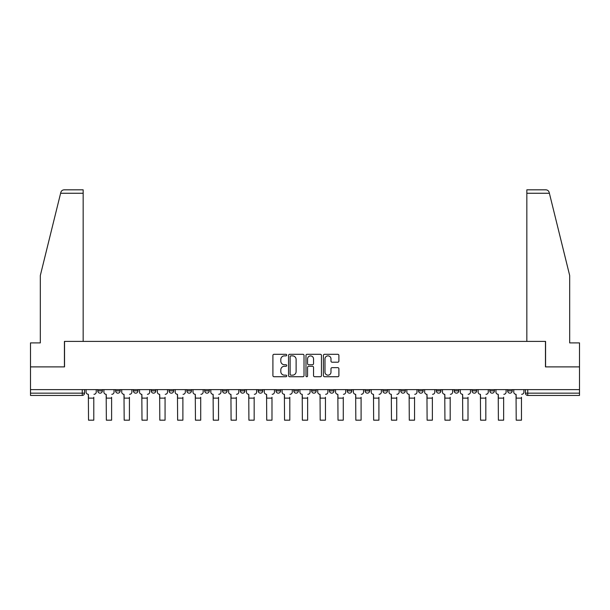 <?xml version="1.0" encoding="UTF-8"?>
<svg xmlns="http://www.w3.org/2000/svg" width="610" height="610" viewBox="0 0 610 610"><rect width="100%" height="100%" fill="white"/><g stroke="black" fill="none" stroke-linecap="round" stroke-linejoin="round"><path stroke-width="0.91" d="M286.723 355.089A0.785 0.785 0 0 0 285.938 354.303L274.027 354.303A1.121 1.121 0 0 0 272.906 355.424L272.906 375.608A1.121 1.121 0 0 0 274.027 376.728L285.938 376.728A0.785 0.785 0 0 0 286.723 375.943A0.785 0.785 0 0 0 285.938 375.158L284.397 375.158A3.591 3.591 0 0 1 280.806 371.566L280.806 369.889A3.591 3.591 0 0 1 284.397 366.297L285.938 366.297A0.785 0.785 0 0 0 286.723 365.512A0.785 0.785 0 0 0 285.938 364.727L284.397 364.727A3.591 3.591 0 0 1 280.806 361.143L280.806 359.458A3.591 3.591 0 0 1 284.397 355.874L285.938 355.874A0.785 0.785 0 0 0 286.723 355.089M472.01 390.873L472.01 389.615L472.01 390.873A2.287 2.287 0 0 0 474.29 393.16A2.287 2.287 0 0 1 472.01 390.873L476.578 390.873A2.287 2.287 0 0 1 474.29 393.16M454.191 390.873L454.191 389.615L454.191 390.873A2.287 2.287 0 0 0 456.471 393.16A2.287 2.287 0 0 1 454.191 390.873L458.758 390.873A2.287 2.287 0 0 1 456.471 393.16M400.724 389.615L400.724 390.873L405.299 390.873A2.287 2.287 0 0 1 403.012 393.16A2.287 2.287 0 0 1 400.724 390.873L400.724 389.615M382.905 389.615L382.905 390.873L387.472 390.873A2.287 2.287 0 0 1 385.192 393.16A2.287 2.287 0 0 1 382.905 390.873L382.905 389.615M293.806 389.615L293.806 390.873L298.374 390.873A2.287 2.287 0 0 1 296.086 393.16A2.287 2.287 0 0 1 293.806 390.873L293.806 389.615M258.167 389.615L258.167 390.873L262.735 390.873A2.287 2.287 0 0 1 260.447 393.16A2.287 2.287 0 0 1 258.167 390.873L258.167 389.615M240.348 389.615L240.348 390.873L244.915 390.873A2.287 2.287 0 0 1 242.627 393.16A2.287 2.287 0 0 1 240.348 390.873L240.348 389.615M222.528 389.615L222.528 390.873L227.095 390.873A2.287 2.287 0 0 1 224.808 393.16A2.287 2.287 0 0 1 222.528 390.873L222.528 389.615M204.701 389.615L204.701 390.873L209.276 390.873A2.287 2.287 0 0 1 206.988 393.16A2.287 2.287 0 0 1 204.701 390.873L204.701 389.615M186.881 389.615L186.881 390.873L191.456 390.873A2.287 2.287 0 0 1 189.169 393.16A2.287 2.287 0 0 1 186.881 390.873L186.881 389.615M169.061 390.873L169.061 389.615L169.061 390.873A2.287 2.287 0 0 0 171.349 393.16A2.287 2.287 0 0 1 169.061 390.873L173.636 390.873A2.287 2.287 0 0 1 171.349 393.16A2.287 2.287 0 0 0 173.636 390.873A2.287 2.287 0 0 1 171.349 393.16M151.242 390.873L151.242 389.615L151.242 390.873A2.287 2.287 0 0 0 153.529 393.16A2.287 2.287 0 0 1 151.242 390.873L155.809 390.873A2.287 2.287 0 0 1 153.529 393.16M133.422 390.873L133.422 389.615L133.422 390.873A2.287 2.287 0 0 0 135.71 393.16A2.287 2.287 0 0 1 133.422 390.873L137.99 390.873A2.287 2.287 0 0 1 135.71 393.16M337.772 362.21A1.121 1.121 0 0 0 338.893 361.082L338.893 355.424A1.121 1.121 0 0 0 337.772 354.303L324.535 354.303A1.121 1.121 0 0 0 323.414 355.424L323.414 375.608A1.121 1.121 0 0 0 324.535 376.728L337.772 376.728A1.121 1.121 0 0 0 338.893 375.608L338.893 368.768A1.121 1.121 0 0 0 337.772 367.647L332.107 367.647A1.121 1.121 0 0 0 330.986 368.768L330.986 372.161A2.997 2.997 0 0 1 327.989 375.158A2.997 2.997 0 0 1 324.985 372.161L324.985 358.871A2.997 2.997 0 0 1 327.989 355.874A2.997 2.997 0 0 1 330.986 358.871L330.986 361.082A1.121 1.121 0 0 0 332.107 362.21L337.772 362.21M60.611 193.256L60.817 192.432C61.335 190.808 62.441 189.939 64.141 189.824L83.158 189.824L83.158 193.256L60.611 193.256L40.321 275.499L40.321 342.896L30.5 342.896L30.5 366.885L64.538 366.885L64.538 341.409L545.462 341.409L545.462 366.885L579.5 366.885L579.5 389.615L30.5 389.615L30.5 393.16L84.531 393.16L84.531 389.615M83.158 193.256L83.158 341.409L64.424 341.409L64.424 366.885L30.5 366.885L30.5 389.615M304.016 355.424A1.121 1.121 0 0 0 302.895 354.303L289.666 354.303A1.121 1.121 0 0 0 288.545 355.424L288.545 375.608A1.121 1.121 0 0 0 289.666 376.728L302.895 376.728A1.121 1.121 0 0 0 304.016 375.608L304.016 355.424M307.104 354.303L320.334 354.303A1.121 1.121 0 0 1 321.455 355.424L321.455 375.608A1.121 1.121 0 0 1 320.334 376.728L314.668 376.728A1.121 1.121 0 0 1 313.548 375.608L313.548 367.418A1.121 1.121 0 0 0 312.427 366.297L308.675 366.297A1.121 1.121 0 0 0 307.554 367.418L307.554 375.943A0.785 0.785 0 0 1 306.769 376.728A0.785 0.785 0 0 1 305.984 375.943L305.984 355.424A1.121 1.121 0 0 1 307.104 354.303M525.469 389.615L525.469 393.16L579.5 393.16L579.5 395.44L527.749 395.44A2.287 2.287 0 0 1 525.469 393.16M579.5 389.615L579.5 393.16M82.251 389.615L82.251 395.44A2.287 2.287 0 0 0 84.531 393.16A2.287 2.287 0 0 1 82.251 395.44L30.5 395.44L30.5 393.16M512.217 389.615L512.217 390.873A2.287 2.287 0 0 1 509.929 393.16A2.287 2.287 0 0 1 507.65 390.873L512.217 390.873L512.217 389.615M507.65 389.615L507.65 390.873M494.397 389.615L494.397 390.873A2.287 2.287 0 0 1 492.11 393.16A2.287 2.287 0 0 1 489.83 390.873L494.397 390.873M489.83 389.615L489.83 390.873M476.578 389.615L476.578 390.873L476.578 389.615M458.758 389.615L458.758 390.873L458.758 389.615M440.938 389.615L440.938 390.873A2.287 2.287 0 0 1 438.651 393.16A2.287 2.287 0 0 1 436.363 390.873L440.938 390.873L440.938 389.615M436.363 389.615L436.363 390.873M423.119 389.615L423.119 390.873A2.287 2.287 0 0 1 420.831 393.16A2.287 2.287 0 0 1 418.544 390.873L423.119 390.873A2.287 2.287 0 0 1 420.831 393.16A2.287 2.287 0 0 0 423.119 390.873M418.544 389.615L418.544 390.873M405.299 389.615L405.299 390.873M387.472 389.615L387.472 390.873M369.652 389.615L369.652 390.873A2.287 2.287 0 0 1 367.373 393.16A2.287 2.287 0 0 1 365.085 390.873A2.287 2.287 0 0 0 367.373 393.16M365.085 389.615L365.085 390.873L369.652 390.873M351.833 389.615L351.833 390.873A2.287 2.287 0 0 1 349.553 393.16A2.287 2.287 0 0 1 347.265 390.873L351.833 390.873A2.287 2.287 0 0 1 349.553 393.16A2.287 2.287 0 0 0 351.833 390.873M347.265 389.615L347.265 390.873M334.013 389.615L334.013 390.873A2.287 2.287 0 0 1 331.733 393.16A2.287 2.287 0 0 1 329.446 390.873A2.287 2.287 0 0 0 331.733 393.16M329.446 389.615L329.446 390.873L334.013 390.873M316.193 389.615L316.193 390.873A2.287 2.287 0 0 1 313.914 393.16A2.287 2.287 0 0 1 311.626 390.873L316.193 390.873M311.626 389.615L311.626 390.873M298.374 389.615L298.374 390.873M280.554 389.615L280.554 390.873A2.287 2.287 0 0 1 278.267 393.16A2.287 2.287 0 0 1 275.987 390.873L280.554 390.873M275.987 389.615L275.987 390.873M262.735 389.615L262.735 390.873M244.915 389.615L244.915 390.873M227.095 389.615L227.095 390.873L227.095 389.615M209.276 389.615L209.276 390.873A2.287 2.287 0 0 1 206.988 393.16A2.287 2.287 0 0 0 209.276 390.873M191.456 389.615L191.456 390.873A2.287 2.287 0 0 1 189.169 393.16A2.287 2.287 0 0 0 191.456 390.873L191.456 389.615M173.636 389.615L173.636 390.873M155.809 389.615L155.809 390.873L155.809 389.615M137.99 389.615L137.99 390.873L137.99 389.615M115.603 389.615L115.603 390.873L120.17 390.873L120.17 389.615L120.17 390.873A2.287 2.287 0 0 1 117.89 393.16A2.287 2.287 0 0 1 115.603 390.873A2.287 2.287 0 0 0 117.89 393.16A2.287 2.287 0 0 0 120.17 390.873A2.287 2.287 0 0 1 117.89 393.16M97.783 389.615L97.783 390.873L102.35 390.873L102.35 389.615L102.35 390.873A2.287 2.287 0 0 1 100.07 393.16A2.287 2.287 0 0 1 97.783 390.873A2.287 2.287 0 0 0 100.07 393.16A2.287 2.287 0 0 0 102.35 390.873A2.287 2.287 0 0 1 100.07 393.16M290.901 355.874A0.785 0.785 0 0 0 290.116 356.659L290.116 374.372A0.785 0.785 0 0 0 290.901 375.158L292.525 375.158A3.591 3.591 0 0 0 296.117 371.566L296.117 359.458A3.591 3.591 0 0 0 292.525 355.874L290.901 355.874M313.548 358.924A2.997 2.997 0 0 0 310.551 355.927A2.997 2.997 0 0 0 307.554 358.924L307.554 363.606A1.121 1.121 0 0 0 308.675 364.727L312.427 364.727A1.121 1.121 0 0 0 313.548 363.606L313.548 358.924M86.071 392.017L86.071 389.615L86.071 392.017A2.287 2.287 0 0 0 88.358 394.304L88.526 397.27M88.358 394.304L88.526 420.176L93.787 420.176L93.787 397.27M96.243 392.017L96.243 389.615L96.243 392.017A2.287 2.287 0 0 1 93.955 394.304M103.891 392.017L103.891 389.615L103.891 392.017A2.287 2.287 0 0 0 106.178 394.304L106.353 397.27M106.178 394.304L106.353 420.176L111.607 420.176L111.607 397.27M114.062 392.017L114.062 389.615L114.062 392.017A2.287 2.287 0 0 1 111.775 394.304M121.718 392.017L121.718 389.615L121.718 392.017A2.287 2.287 0 0 0 123.998 394.304L124.173 397.27M123.998 394.304L124.173 420.176L129.427 420.176L129.427 397.27M131.882 392.017L131.882 389.615L131.882 392.017A2.287 2.287 0 0 1 129.595 394.304M60.817 192.432C61.13 191.509 61.13 191.509 60.817 192.432M549.389 193.256L549.183 192.432C548.87 191.509 548.87 191.509 549.183 192.432C548.87 191.509 548.87 191.509 549.183 192.432C548.664 190.808 547.559 189.939 545.858 189.824L526.842 189.824L526.842 341.409L545.576 341.409L545.576 366.885L579.5 366.885L579.5 342.896L569.679 342.896L569.679 275.499L549.389 193.256L526.842 193.256M139.537 392.017L139.537 389.615L139.537 392.017A2.287 2.287 0 0 0 141.817 394.304L141.993 397.27M141.817 394.304L141.993 420.176L147.246 420.176L147.246 397.27M149.702 392.017L149.702 389.615L149.702 392.017A2.287 2.287 0 0 1 147.414 394.304M157.357 392.017L157.357 389.615L157.357 392.017A2.287 2.287 0 0 0 159.637 394.304L159.812 397.27M159.637 394.304L159.812 420.176L165.066 420.176L165.066 397.27M167.521 392.017L167.521 389.615L167.521 392.017A2.287 2.287 0 0 1 165.234 394.304M175.177 392.017L175.177 389.615L175.177 392.017A2.287 2.287 0 0 0 177.457 394.304L177.632 397.27M177.457 394.304L177.632 420.176L182.886 420.176L182.886 397.27M185.341 392.017L185.341 389.615L185.341 392.017A2.287 2.287 0 0 1 183.053 394.304M192.996 392.017L192.996 389.615L192.996 392.017A2.287 2.287 0 0 0 195.276 394.304L195.452 397.27M195.276 394.304L195.452 420.176L200.705 420.176L200.705 397.27M203.16 392.017L203.16 389.615L203.16 392.017A2.287 2.287 0 0 1 200.881 394.304M210.816 392.017L210.816 389.615L210.816 392.017A2.287 2.287 0 0 0 213.103 394.304L213.271 397.27M213.103 394.304L213.271 420.176L218.525 420.176L218.525 397.27M220.98 392.017L220.98 389.615L220.98 392.017A2.287 2.287 0 0 1 218.7 394.304M228.636 392.017L228.636 389.615L228.636 392.017A2.287 2.287 0 0 0 230.923 394.304L231.091 397.27M230.923 394.304L231.091 420.176L236.344 420.176L236.344 397.27M238.8 392.017L238.8 389.615L238.8 392.017A2.287 2.287 0 0 1 236.52 394.304M246.455 392.017L246.455 389.615L246.455 392.017A2.287 2.287 0 0 0 248.743 394.304L248.91 397.27M248.743 394.304L248.91 420.176L254.164 420.176L254.164 397.27M256.619 392.017L256.619 389.615L256.619 392.017A2.287 2.287 0 0 1 254.339 394.304M264.275 392.017L264.275 389.615L264.275 392.017A2.287 2.287 0 0 0 266.562 394.304L266.73 397.27M266.562 394.304L266.73 420.176L271.984 420.176L271.984 397.27M274.447 392.017L274.447 389.615L274.447 392.017A2.287 2.287 0 0 1 272.159 394.304M282.094 392.017L282.094 389.615L282.094 392.017A2.287 2.287 0 0 0 284.382 394.304L284.55 397.27M284.382 394.304L284.55 420.176L289.803 420.176L289.803 397.27M292.266 392.017L292.266 389.615L292.266 392.017A2.287 2.287 0 0 1 289.979 394.304M299.914 392.017L299.914 389.615L299.914 392.017A2.287 2.287 0 0 0 302.202 394.304L302.369 397.27M302.202 394.304L302.369 420.176L307.631 420.176L307.631 397.27M310.086 392.017L310.086 389.615L310.086 392.017A2.287 2.287 0 0 1 307.798 394.304M317.734 392.017L317.734 389.615L317.734 392.017A2.287 2.287 0 0 0 320.021 394.304L320.197 397.27M320.021 394.304L320.197 420.176L325.45 420.176L325.45 397.27M327.906 392.017L327.906 389.615L327.906 392.017A2.287 2.287 0 0 1 325.618 394.304M335.553 392.017L335.553 389.615L335.553 392.017A2.287 2.287 0 0 0 337.841 394.304L338.016 397.27M337.841 394.304L338.016 420.176L343.27 420.176L343.27 397.27M345.725 392.017L345.725 389.615L345.725 392.017A2.287 2.287 0 0 1 343.438 394.304M353.381 392.017L353.381 389.615L353.381 392.017A2.287 2.287 0 0 0 355.66 394.304L355.836 397.27M355.66 394.304L355.836 420.176L361.089 420.176L361.089 397.27M363.545 392.017L363.545 389.615L363.545 392.017A2.287 2.287 0 0 1 361.257 394.304M371.2 392.017L371.2 389.615L371.2 392.017A2.287 2.287 0 0 0 373.48 394.304L373.656 397.27M373.48 394.304L373.656 420.176L378.909 420.176L378.909 397.27M381.364 392.017L381.364 389.615L381.364 392.017A2.287 2.287 0 0 1 379.077 394.304M389.02 392.017L389.02 389.615L389.02 392.017A2.287 2.287 0 0 0 391.3 394.304L391.475 397.27M391.3 394.304L391.475 420.176L396.729 420.176L396.729 397.27M399.184 392.017L399.184 389.615L399.184 392.017A2.287 2.287 0 0 1 396.896 394.304M406.839 392.017L406.839 389.615L406.839 392.017A2.287 2.287 0 0 0 409.119 394.304L409.295 397.27M409.119 394.304L409.295 420.176L414.548 420.176L414.548 397.27M417.004 392.017L417.004 389.615L417.004 392.017A2.287 2.287 0 0 1 414.724 394.304M424.659 392.017L424.659 389.615L424.659 392.017A2.287 2.287 0 0 0 426.947 394.304L427.114 397.27M426.947 394.304L427.114 420.176L432.368 420.176L432.368 397.27M434.823 392.017L434.823 389.615L434.823 392.017A2.287 2.287 0 0 1 432.543 394.304M442.479 392.017L442.479 389.615L442.479 392.017A2.287 2.287 0 0 0 444.766 394.304L444.934 397.27M444.766 394.304L444.934 420.176L450.188 420.176L450.188 397.27M452.643 392.017L452.643 389.615L452.643 392.017A2.287 2.287 0 0 1 450.363 394.304M460.298 392.017L460.298 389.615L460.298 392.017A2.287 2.287 0 0 0 462.586 394.304L462.754 397.27M462.586 394.304L462.754 420.176L468.007 420.176L468.007 397.27M470.462 392.017L470.462 389.615L470.462 392.017A2.287 2.287 0 0 1 468.183 394.304M478.118 392.017L478.118 389.615L478.118 392.017A2.287 2.287 0 0 0 480.405 394.304L480.573 397.27M480.405 394.304L480.573 420.176L485.827 420.176L485.827 397.27M488.282 392.017L488.282 389.615L488.282 392.017A2.287 2.287 0 0 1 486.002 394.304M495.938 392.017L495.938 389.615L495.938 392.017A2.287 2.287 0 0 0 498.225 394.304L498.393 397.27M498.225 394.304L498.393 420.176L503.646 420.176L503.646 397.27M506.109 392.017L506.109 389.615L506.109 392.017A2.287 2.287 0 0 1 503.822 394.304M513.757 392.017L513.757 389.615L513.757 392.017A2.287 2.287 0 0 0 516.045 394.304L516.212 397.27M516.045 394.304L516.212 420.176L521.474 420.176L521.474 397.27M523.929 392.017L523.929 389.615L523.929 392.017A2.287 2.287 0 0 1 521.641 394.304M527.749 389.615L527.749 395.44M93.787 398.124L88.526 398.124M111.607 398.124L106.353 398.124M129.427 398.124L124.173 398.124M147.246 398.124L141.993 398.124M165.066 398.124L159.812 398.124M182.886 398.124L177.632 398.124M200.705 398.124L195.452 398.124M218.525 398.124L213.271 398.124M236.344 398.124L231.091 398.124M254.164 398.124L248.91 398.124M271.984 398.124L266.73 398.124M289.803 398.124L284.55 398.124M307.631 398.124L302.369 398.124M325.45 398.124L320.197 398.124M343.27 398.124L338.016 398.124M361.089 398.124L355.836 398.124M378.909 398.124L373.656 398.124M396.729 398.124L391.475 398.124M414.548 398.124L409.295 398.124M432.368 398.124L427.114 398.124M450.188 398.124L444.934 398.124M468.007 398.124L462.754 398.124M485.827 398.124L480.573 398.124M503.646 398.124L498.393 398.124M521.474 398.124L516.212 398.124"/></g></svg>
